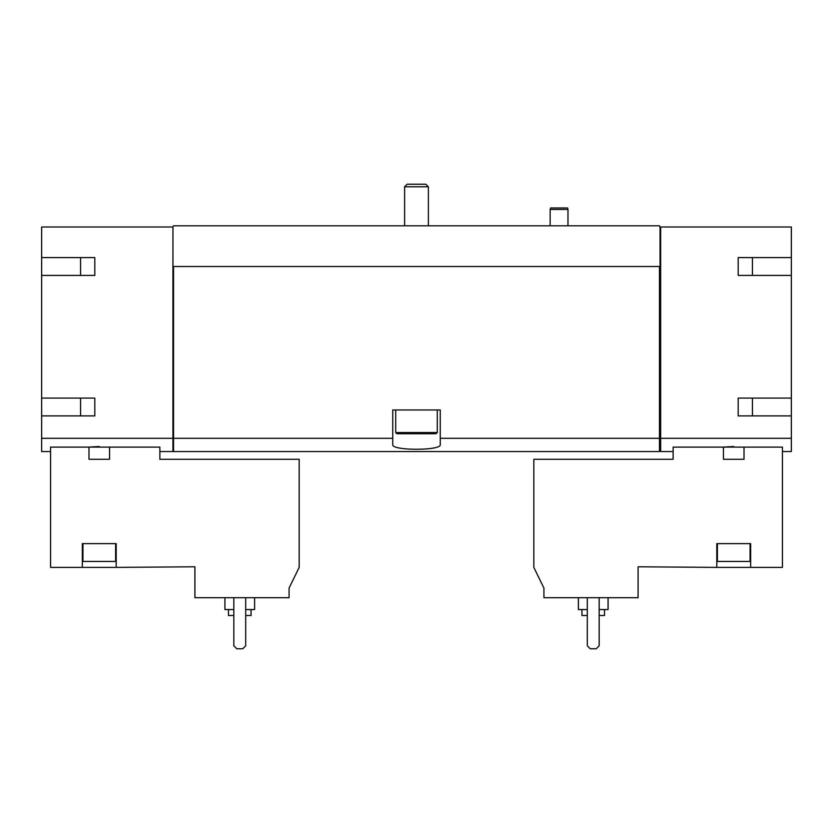 <?xml version="1.0" encoding="UTF-8"?>
<svg xmlns="http://www.w3.org/2000/svg" width="833" height="833" viewBox="0 0 833 833"><rect width="100%" height="100%" fill="white"/><g stroke="black" fill="none" stroke-linecap="round" stroke-linejoin="round"><path stroke-width="1.25" d="M80.562 257.595L80.562 275.411M80.562 398.08L80.562 415.906M194.912 597.688L289.072 597.688L289.072 588.098L299.172 567.388L299.172 459.275L159.863 459.275L159.863 447.113L50.563 447.113L50.563 567.388L82.342 567.388L82.342 543.626L116.203 543.626L116.203 567.388L194.912 566.794L194.912 597.688M94.816 257.595L94.816 275.411L94.816 257.595L41.65 257.595L41.65 226.993L172.941 226.993L172.941 451.548L159.863 451.548M172.941 438.304L41.65 438.304L41.65 451.548L50.563 451.548M109.56 447.113L109.56 459.275L88.985 459.275L88.985 447.113L99.273 446.498M543.928 597.688L638.088 597.688L638.088 566.794L716.797 567.388L716.797 543.626L750.658 543.626L750.658 567.388L782.437 567.388L782.437 447.113L673.137 447.113L673.137 459.275L533.828 459.275L533.828 567.388L543.928 588.098L543.928 597.688M733.727 446.498L723.44 447.113L723.44 459.275L744.015 459.275L744.015 447.113M750.658 567.388L716.797 567.388M172.941 226.993L173.535 225.805L659.465 225.805L660.059 226.993L791.35 226.993L791.35 257.595L738.184 257.595L738.184 275.411L791.35 275.411L791.35 398.08L738.184 398.08L738.184 415.906L791.35 415.906L791.35 438.304L660.652 438.304L660.652 451.548L673.137 451.548M791.35 438.304L791.35 451.548L782.437 451.548M752.438 257.595L752.438 275.411M752.438 398.08L752.438 415.906M94.816 275.411L41.65 275.411L41.65 398.08L94.816 398.08L94.816 415.906L41.65 415.906L41.65 438.304M392.739 438.304L173.535 438.304L173.535 451.548L659.465 451.548L659.465 438.304L440.261 438.304L440.261 409.961L392.739 409.961L392.739 444.572C390.979 450.83 441.969 450.84 440.261 444.572L440.261 438.304M659.465 438.304L659.465 266.498L173.535 266.498L173.535 438.304M660.652 226.993L660.652 438.304M172.941 266.498L173.535 266.498M659.465 266.498L660.059 266.498L660.059 226.993M791.35 275.411L791.35 257.595M791.35 415.906L791.35 398.08M660.652 437.158L659.465 437.158M41.65 415.906L41.65 398.08M41.65 275.411L41.65 257.595M173.535 437.158L172.941 437.158M738.184 257.595L738.184 275.411M738.184 398.08L738.184 415.906M94.816 398.08L94.816 415.906M587.296 597.688L587.296 645.804L590.264 648.772L596.199 648.772L599.177 645.804L599.177 597.688M581.944 609.569L581.944 615.514L587.296 615.514M599.177 615.514L604.519 615.514L604.519 609.569M578.383 597.688L578.383 609.569L587.296 609.569M599.177 609.569L608.08 609.569L608.08 597.688M750.064 543.626L750.064 561.452L717.39 561.452L717.39 543.626M82.342 567.388L116.203 567.388M115.61 543.626L115.61 561.452L82.936 561.452L82.936 543.626M233.823 597.688L233.823 645.804L236.801 648.772L242.736 648.772L245.704 645.804L245.704 597.688M228.481 609.569L228.481 615.514L233.823 615.514M245.704 615.514L251.056 615.514L251.056 609.569M224.92 597.688L224.92 609.569L233.823 609.569M245.704 609.569L254.617 609.569L254.617 597.688M550.165 225.805L550.165 209.468L567.981 209.468L567.981 225.805M550.165 209.468L550.561 207.99L567.585 207.99L567.981 209.468M407.17 184.228L425.83 184.228L428.381 186.779L404.619 186.779L407.17 184.228M404.619 225.805L404.619 186.779M437.294 432.535L395.706 432.535L396.893 433.733L436.107 433.733L437.294 432.535L437.294 409.961M395.706 432.535L395.706 409.961M660.652 450.299L659.465 450.299M173.535 450.299L172.941 450.299M428.381 225.805L428.381 186.779"/></g></svg>
